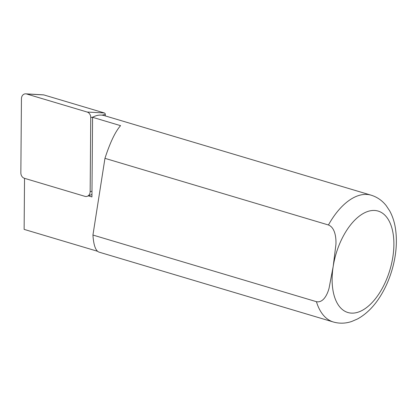 <?xml version="1.0" encoding="UTF-8"?>
<svg xmlns="http://www.w3.org/2000/svg" width="417" height="417" viewBox="0 0 417 417"><rect width="100%" height="100%" fill="white"/><g stroke="black" fill="none" stroke-linecap="round" stroke-linejoin="round"><path stroke-width="0.63" d="M91.959 194.468L87.351 196.266A5.291 4.347 -99 0 1 84.974 196.355L24.421 178.299A5.291 4.347 -99 0 1 20.85 172.81L21.444 98.725A5.291 4.347 81 0 1 25.76 93.835A5.291 4.347 81 0 1 26.615 93.987L43.785 94.904A1.428 1.173 81 0 0 43.55 94.862L25.76 93.835M87.351 196.266A5.291 4.347 -99 0 0 90.15 191.617L91.985 191.226M26.615 93.987L87.174 112.043A5.291 4.347 -99 0 1 90.744 117.531L90.15 191.617M101.946 115.149L105.303 114.44L105.287 115.916M105.303 114.44A1.428 1.173 -99 0 0 104.339 112.96L43.785 94.904M104.401 115.65C100.513 114.513 96.572 115.066 92.579 117.307L120.565 125.653C115.316 131.584 110.114 142.484 104.954 158.345L328.44 224.982C334.966 227.505 336.295 237.523 335.92 244.487L333.178 266.536L329.055 288.262C327.303 294.803 323.123 303.076 316.425 301.684L92.939 235.047C93.611 245.243 95.649 250.94 99.058 252.134L333.36 321.997A66.162 35.132 -73.4 0 1 316.425 301.684M97.542 251.274L24.129 229.381L24.535 178.335M104.954 158.345L92.939 235.047M88.394 195.86L91.938 196.918L92.579 117.307M90.744 117.531L93.064 117.036M87.174 112.043L104.339 112.96M333.178 266.536A52.928 28.106 -73.4 0 1 384.86 215.146A52.928 28.106 -73.4 0 1 370.989 303.712A52.928 28.106 -73.4 0 1 333.178 266.536M328.44 224.982A66.162 35.132 -73.4 0 1 371.172 195.192C377.218 197.079 382.248 200.587 386.267 205.722L389.702 210.919C392.256 215.594 394.07 220.838 395.139 226.639C397.469 239.983 396.484 254.224 392.183 269.366C389.504 278.634 385.814 287.177 381.112 294.986C374.544 305.916 366.673 313.912 357.499 318.979L351.739 321.46C345.573 323.55 339.448 323.728 333.36 321.997M371.172 195.192L104.459 115.665"/></g></svg>
